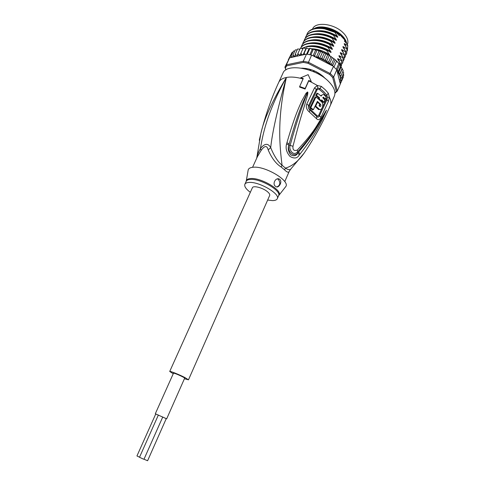 <?xml version="1.0" encoding="UTF-8"?>
<svg xmlns="http://www.w3.org/2000/svg" width="485" height="485" viewBox="0 0 485 485"><rect width="100%" height="100%" fill="white"/><g stroke="black" fill="none" stroke-linecap="round" stroke-linejoin="round"><path stroke-width="0.73" d="M155.746 413.966L166.24 418.64M166.682 418.822L184.676 378.148C185.118 377.87 177.686 374.329 174.679 373.389L173.497 373.171L155.309 413.753L166.228 418.664M155.733 413.996L155.309 413.753M139.528 457.216L136.946 455.955L155.758 413.941M162.766 416.967L143.972 459.265L143.033 458.937L139.504 457.27L158.371 415.021M166.252 418.616L147.604 460.744L143.99 459.228M169.708 371.474L252.388 187.743C253.109 185.294 262.609 187.689 267.265 191.545C269.242 193.145 270.042 194.449 269.684 195.449L188.471 379.828L184.973 377.579C179.359 374.644 169.611 370.752 169.708 371.474L173.242 373.741M184.421 378.718L188.471 379.828M312.522 29.118L312.595 28.961C315.268 21.443 333.892 23.474 342.931 32.568L343.986 33.629C347.527 37.624 348.66 41.231 347.399 44.45L347.333 44.602M346.69 43.553C346.357 41.189 345.065 38.776 342.81 36.314L341.755 35.253C334.444 28.051 320.136 24.662 314.189 28.591M314.019 71.907L314.498 70.956M309.854 70.27L310.042 69.834M314.183 71.671L313.91 71.313M310.261 70.04L309.897 70.149M306.387 149.762L304.168 153.084C298.451 161.135 292.225 166.155 285.489 168.131L284.537 169.829L281.142 166.998C276.02 163.821 271.697 158.122 268.169 149.901C266.986 145.264 264.622 145.458 261.075 150.483L257.389 156.703L252.576 167.295M291.055 168.859L290.424 169.483C289.187 170.011 287.544 169.556 285.489 168.131L282.046 165.246C277.838 161.766 274.061 155.897 270.703 147.634C272.267 132.46 277.505 109.064 286.399 77.461C276.626 119.941 279.863 146.785 282.046 165.246L281.142 166.998M328.327 93.241L326.86 95.139L327.436 97.376L329.345 97.188L328.436 101.347L320.985 117.309C319.663 119.953 318.154 120.401 316.462 118.643L309.315 111.968C306.55 109.568 305.72 106.906 306.823 103.99L314.522 87.84L317.36 85.475L321.349 86.391L325.271 89.761L328.327 93.241L329.345 97.188C331 100.334 331.334 103.075 330.352 105.415L334.353 96.109C335.953 91.98 334.104 87.167 328.806 81.662C315.917 67.997 286.32 62.904 282.937 73.217L278.699 82.42C279.887 79.916 282.452 78.261 286.399 77.461C272.394 100.728 263.87 119.462 260.827 133.648L259.281 140.25M327.436 97.376L326.932 99.758L319.463 115.769C318.681 117.279 317.808 117.564 316.844 116.618L309.866 110.077C308.381 108.737 307.969 107.233 308.63 105.572L316.287 89.422L317.857 88.04L320.051 88.494L319.409 89.537C318.318 88.937 317.505 89.119 316.96 90.077L314.522 87.84M321.349 86.391L320.051 88.494L323.877 91.762L326.86 95.139L326.126 96.085L326.259 99.11L318.778 115.139C318.269 116.091 317.687 116.254 317.026 115.624L310.127 109.155L309.315 106.233L316.96 90.077M303.058 78.97L300.639 78.315L300.694 77.8L303.264 78.509L299.669 86.512L305.162 88.488L308.739 80.468L311.273 81.583L308.151 74.635L300.694 77.8M311.273 81.583L311.212 82.092L308.678 80.971L308.739 80.468M299.669 86.512L299.615 87.082L305.101 89.052L308.678 80.971M286.926 142.754C295.171 114.339 299.215 106.906 301.876 100.789L306.065 93.235L307.526 92.029C307.957 91.932 307.957 92.968 307.532 95.127L304.744 104.845C302.682 111.665 299.839 119.559 292.982 146.294C292.607 149.95 294.049 151.205 297.305 150.059C315.014 131.217 317.305 124.233 320.852 119.195L326.472 110.156L322.282 119.765C319.16 125.148 316.469 133.011 299.979 154.115L299.269 154.964C297.329 158.443 294.219 158.91 289.933 156.37C286.496 152.326 285.38 148.186 286.587 143.954L286.926 142.754L289.218 143.809C297.269 115.448 300.864 107.828 303.24 101.595L307.496 92.186L303.07 104.317C300.694 111.023 297.481 118.873 290.133 145.403C288.514 148.98 293.098 156.794 297.554 151.86L300.015 149.168C314.268 132.514 317.087 125.87 320.367 120.88L326.472 110.234M286.587 143.954L288.854 144.991L289.218 143.809L288.896 145.015C286.884 151.623 294.183 158.013 297.887 152.83L298.645 152.023L297.935 152.89C296.462 155.824 294.037 156.491 290.673 154.879C288.272 151.556 287.666 148.258 288.854 144.991L292.982 146.294M306.065 93.235L306.672 93.69L307.429 92.017M307.526 92.029L306.623 94.884L307.532 95.127M297.305 150.059L297.887 152.83L299.269 154.964M325.15 111.889L325.126 112.484L326.472 110.156M325.847 112.083L325.665 111.792L321.864 118.904C318.572 124.008 315.85 131.629 298.645 152.023L299.979 154.115M300.639 78.315C295.159 77 290.412 76.715 286.399 77.461C267.781 110.998 262.925 133.175 260.451 148.501C258.335 152.32 257.098 155.533 256.735 158.134M268.169 149.901L270.703 147.634C268.096 142.984 264.683 143.269 260.451 148.501L261.075 150.483M330.352 105.415C323.301 121.814 314.571 137.704 304.168 153.084L290.424 169.483L289.133 171.587C288.381 172.763 286.847 172.175 284.537 169.829M285.21 187.289L285.804 186.549C290.254 180.911 265.562 165.985 253.461 167.216C250.533 167.41 248.781 168.277 248.217 169.811L248.059 170.75M250.327 192.333C245.98 189.071 244.161 186.385 244.864 184.276C245.41 183.13 246.877 182.506 249.266 182.415C259.408 181.657 280.415 193.97 277.299 198.717C276.699 199.959 275.086 200.59 272.449 200.608L267.653 200.05M279.815 179.371C282.767 182.051 278.445 188.592 276.001 186.628L275.45 186.282C272.121 184.136 275.431 177.358 279.19 179.001L279.815 179.371M277.323 178.886L278.402 179.42C280.621 182.851 280.16 185.325 277.02 186.852M317.651 93.29L316.79 93.423L315.783 95.618L316.644 95.478L319.591 97.818L319.142 98.788L321.325 100.831L321.767 99.861L323.907 102.293L324.895 100.11L322.761 97.679L323.537 97.206L325.332 99.152L326.278 97.012L323.768 94.605C322.677 94.387 321.81 94.902 321.173 96.151L317.651 93.29L316.644 95.478M322.592 94.684L320.67 95.697M325.332 99.152L324.477 99.279L323.01 97.533L323.847 97.406M323.907 102.293L323.058 102.414L321.458 100.54M315.783 95.618L318.748 97.946L318.354 98.794M313.383 109.671L312.54 109.786L309.933 107.809L310.794 107.688L313.383 109.671L317.39 101.359L320.627 104.421C321.149 105.627 320.943 106.336 320.009 106.554L319.057 105.681L319.742 104.22L317.554 102.183L315.693 106.088L319.536 109.471C322.028 110.604 324.065 104.396 321.755 102.002L315.965 96.933L310.794 107.688M315.965 96.933L315.111 97.067L309.933 107.809M315.014 106.336L318.693 109.586L319.87 109.549M319.657 104.402L319.803 106.445M315.092 106.166L315.693 106.088M316.96 102.268L317.554 102.183M318.748 97.946L319.591 97.818M320.706 100.922L321.325 100.831M318.469 98.891L319.142 98.788M305.101 89.052L305.162 88.488M321.179 75.69L322.646 75.945L325.186 78.491M346.345 43.177L344.871 40.067L339.809 34.635C331.831 28.912 324.004 26.754 316.323 28.16L316.165 28.203M303.483 47.985L303.149 48.257L303.925 47.966L305.805 48.846L306.429 47.991L308.921 49.015L309.776 48.3L309.8 48.621L310.576 48.415L312.188 49.494L313.255 48.918L315.553 50.264L316.814 49.846L316.996 50.27L317.693 50.119L318.948 51.319L320.385 51.064L322.392 52.447L323.786 52.501L324.198 53.089L325.029 53.089L327.636 54.878L328.606 55.029L335.22 59.722L339.736 64.396L337.148 70.355L336.796 69.779L333.674 76.963L330.346 73.605L308.393 62.256L303.27 61.255L286.386 64.826L284.913 67.148L285.895 69.937M335.22 59.722L332.601 65.711L336.796 69.779M334.935 93.09L336.311 91.404L332.71 77.545L329.667 74.478L308.03 63.299L303.349 62.377L286.696 65.869L285.35 67.991L286.004 69.864M301.7 68.161C311.103 68.446 319.051 71.986 325.556 78.782M339.991 82.699L341.204 82.02L340.355 82.013L339.639 81.274L340.318 84.008L337.299 91.028L333.674 76.963L332.71 77.545M334.935 93.278L337.299 91.028L336.311 91.404M304.883 54.453L304.131 53.217L303.125 54.841L306.52 54.09L311.631 55.072L331.746 65.499L326.423 61.783L325.429 59.861L323.071 60.085L321.985 58.079L319.621 58.667L318.409 56.527L316.317 57.497M306.52 54.09L303.27 61.255L303.349 62.377M308.03 63.299L311.631 55.072M333.492 66.403L329.667 74.478M286.696 65.869L286.386 64.826L289.612 57.83L292.867 57.109L291.74 56.909L291.085 56.127L291.17 57.485M285.071 66.791L289.612 57.83M339.639 81.274L341.598 80.086L340.652 80.001L339.924 79.267L341.531 77.982L339.967 77.279L340.991 75.745L339.5 75.114L339.979 73.417L338.542 72.817L338.518 71.034L337.148 70.355M339.524 74.987L337.087 70.956L339.579 81.031M337.087 70.956L336.954 69.961M336.347 69.264L338.779 63.674M334.044 66.906L336.487 61.31M333.049 65.966L331.746 65.499M343.228 76.303L343.313 77.109M343.289 73.896L343.75 75.017M342.871 71.392L343.683 72.798M339.736 64.396L343.144 70.549M300.457 48.3L300.185 48.555L300.918 48.227L302.834 48.943M297.766 48.924L299.863 49.258M295.444 49.846L297.184 49.913M293.473 51.077L294.85 50.901M291.903 52.604L292.892 52.204M288.284 59.813L291.267 53.95M313.698 56.139L314.765 55.248L316.996 50.27M314.765 55.248L315.147 56.521L315.947 57.303M293.152 57.048L302.828 54.908L301.561 54.265L300.906 53.18L300.112 55.108L298.621 54.484L297.935 53.459L297.481 55.514L295.977 55.005L295.286 54.059L295.159 56.205L293.667 55.817L292.988 54.957L292.867 57.109M289.327 58.164L291.825 52.726M291.085 56.127L293.316 51.283M292.988 54.957L295.226 50.088M297.935 53.459L300.185 48.555M300.906 53.18L303.149 48.257M305.805 48.846L303.077 54.853M304.131 53.217L306.375 48.276M308.921 49.015L306.617 54.102M307.278 54.199L309.8 48.621M312.188 49.494L309.854 54.659M310.843 54.878L313.365 49.294M315.553 50.264L313.061 55.811M318.948 51.319L316.208 57.442M318.409 56.527L320.633 51.549M322.392 52.447L319.621 58.667M321.985 58.079L324.198 53.089M325.829 53.859L323.071 60.085M325.429 59.861L327.636 54.878M329.169 55.557L326.423 61.783M332.328 57.503L329.612 63.693L328.666 61.85L326.654 61.862M328.666 61.85L330.867 56.866M332.601 65.711L331.649 64.008L329.612 63.693M331.649 64.008L333.832 59.024M295.286 54.059L297.529 49.173M284.913 67.148L285.35 67.991M340.294 83.905L340.973 82.329M341.204 82.02L343.301 77.151M341.598 80.086L343.701 75.193M341.531 77.982L343.647 73.071M340.991 75.745L343.113 70.822M342.161 68.955L339.5 75.114M339.979 73.417L342.119 68.476M341.204 66.669L338.542 72.817M338.518 71.034L340.664 66.081M344.708 49.749L343.574 46.857L346.939 48.912L346.66 53.538L347.102 48.536L344.52 44.559C343.968 43.632 344.089 43.401 344.883 43.862L347.8 45.693L347.345 50.798M346.939 48.912L347.102 48.536M346.66 53.538L345.944 54.769M343.41 52.768L342.264 49.858L345.635 51.907L345.805 51.525L343.222 47.56C342.665 46.639 342.78 46.402 343.574 46.857M345.635 51.907L345.375 56.502L344.659 57.739M345.375 56.502L345.805 51.525M340.84 65.948L340.567 63.583L337.972 59.667C337.384 58.727 337.499 58.479 338.312 58.921L341.713 60.94L341.883 60.552L339.288 56.624C338.712 55.69 338.827 55.448 339.633 55.89L343.028 57.921L342.956 62.086L343.192 57.539L340.603 53.593C340.04 52.653 340.155 52.41 340.955 52.871L344.332 54.908L344.502 54.526L341.913 50.573C341.349 49.646 341.464 49.409 342.264 49.858M343.028 57.921L343.192 57.539M342.792 62.462L342.064 63.705M338.421 62.868L340.403 63.965L340.567 63.583M340.403 63.965L340.676 65.705M344.332 54.908L344.083 59.479L344.502 54.526M344.083 59.479L343.362 60.722M341.713 60.94L341.495 65.457L341.064 66.269M341.495 65.457L341.883 60.552M306.562 35.423L307.029 34.083C309.63 27.415 323.44 26.426 334.771 32.265L337.378 36.284C329.564 31.489 322.046 29.785 314.838 31.185M303.877 41.316L304.337 39.97C306.92 33.35 320.797 32.489 332.086 38.309L334.717 42.316C326.732 37.46 319.124 35.757 311.891 37.212M345.999 46.736L344.883 43.862M305.223 38.37L305.683 37.024C308.321 30.397 321.973 29.421 333.431 35.278L336.05 39.297C328.151 34.471 320.591 32.768 313.365 34.192M334.771 32.265L322.434 28.148L317.008 28.1C312.013 28.682 308.739 30.555 307.199 33.714L307.114 33.901M332.086 38.309L332.261 37.921C325.75 34.817 319.591 33.556 313.789 34.138C309.048 34.781 305.95 36.599 304.507 39.594L304.428 39.782M333.431 35.278L333.601 34.896C327.284 31.858 321.222 30.597 315.408 31.113C310.527 31.725 307.344 33.574 305.853 36.648L305.774 36.836M302.525 44.274L302.986 42.922C305.55 36.393 319.233 35.466 330.74 41.34L330.916 40.952C324.368 37.818 318.13 36.557 312.195 37.169C307.581 37.83 304.568 39.618 303.155 42.547L303.077 42.735M301.173 47.245L301.634 45.887C304.21 39.327 318.027 38.57 329.388 44.384L329.564 43.996C322.828 40.795 316.505 39.534 310.588 40.213C306.096 40.892 303.167 42.656 301.803 45.505L301.719 45.693M300.585 48.257C303.61 42.304 316.935 41.789 328.036 47.439L328.206 47.051C321.403 43.808 314.995 42.547 308.981 43.262C304.756 43.929 301.943 45.596 300.548 48.27M301.9 48.548C308.254 45.275 316.517 45.929 326.678 50.501L326.848 50.113C319.9 46.815 313.407 45.554 307.375 46.324L301.652 48.445M325.387 53.405L320.706 51.192M320.336 51.064L317.972 50.349M316.414 49.961L314.789 49.634M312.522 49.3L311.819 49.234M339.809 34.635L339.348 35.684L336.384 32.719C332.061 30.306 327.417 28.779 322.434 28.148M337.378 36.284C337.984 37.266 337.875 37.515 337.051 37.036L333.601 34.896M336.05 39.297C336.657 40.279 336.541 40.528 335.717 40.049L332.261 37.921M334.717 42.316C335.323 43.298 335.214 43.547 334.383 43.074L330.916 40.952M347.8 45.693L347.011 43.899L344.417 41.116L344.871 40.067M336.384 32.719L334.814 32.162M330.74 41.34L333.377 45.347C333.989 46.33 333.874 46.578 333.043 46.105L329.564 43.996M329.388 44.384L332.037 48.391C332.643 49.367 332.534 49.615 331.698 49.149L328.206 47.051M328.036 47.439L330.691 51.44C331.303 52.416 331.188 52.665 330.352 52.198L326.848 50.113M326.678 50.501L329.339 54.496C329.952 55.472 329.842 55.726 329 55.26L325.483 53.18M340.816 58.837L339.633 55.89M339.506 61.886L338.312 58.921M333.377 45.347C325.314 40.461 317.663 38.758 310.412 40.237M332.037 48.391C323.889 43.468 316.19 41.765 308.933 43.268M330.691 51.44C322.464 46.487 314.716 44.784 307.448 46.318M329.339 54.496C323.459 50.828 317.384 48.906 311.109 48.73M309.157 48.809L308.654 48.858M342.113 55.799L340.955 52.871M318.002 27.833C326.441 26.123 340.185 32.228 344.592 39.637M305.823 68.433L305.574 68.979L305.72 68.421L309.545 69.185L310.667 70.24M313.413 71.216L314.698 71.016L318.59 73.162M321.076 75.624L318.748 73.969L318.554 73.253M310.127 109.155L309.315 111.968M317.026 115.624L316.462 118.643M246.289 181.105L246.404 180.614C246.877 179.371 248.326 178.674 250.757 178.535L250.921 178.522C261.312 177.68 282.664 190.417 278.984 195.122L278.699 195.534M244.864 184.276L246.21 181.311C246.75 180.177 248.168 179.553 250.46 179.42L250.624 179.414C260.778 178.601 281.736 190.932 278.596 195.734L285.804 186.549M326.126 96.085L323.18 92.756L319.409 89.537M326.259 99.11L328.436 101.347M311.212 82.092L317.36 85.475L317.857 88.04M306.823 103.99L308.63 105.572M309.315 106.233L308.624 105.572M317.711 108.913L318.554 108.798M319.791 104.542L320.627 104.421M318.778 115.139L320.985 117.309M340.124 82.692L340.355 82.013M340.591 80.837L340.652 80.001M340.615 78.922L340.44 77.752M340.24 76.945L339.645 75.266M304.744 54.368L303.519 54.29M315.147 56.521L313.807 56.102M326.272 61.625L323.822 60.231M322.58 59.588L320.694 58.685M318.857 57.891L317.36 57.303M301.561 54.265L300.421 54.314M298.621 54.484L297.59 54.641M295.977 55.005L295.068 55.278M293.667 55.817L292.898 56.193M291.74 56.909L291.115 57.382M305.702 68.421L305.556 68.743M300.015 149.168C306.866 141.359 312.892 133.193 318.087 124.657L320.367 120.88C314.553 130.92 307.769 140.353 300.015 149.168M256.717 158.183L260.827 133.648C265.289 115.672 271.248 98.594 278.699 82.42M284.756 181.62L289.133 171.587M246.21 181.311L248.217 169.811M277.299 198.717L278.596 195.734M277.808 179.044L279.19 179.001M319.536 109.471L318.693 109.586M323.537 97.206L323.095 97.273M337.675 62.074L335.856 60.316M334.686 59.303L333.431 58.297M330.576 56.26L331.479 56.866M309.873 48.312L310.2 48.361M313.395 48.955L313.771 49.04M316.996 49.9L317.39 50.028M320.597 51.149L321.052 51.325M324.089 52.641L324.659 52.913M327.436 54.356L328.151 54.763M337.815 62.213L339.239 63.814M340.415 65.336L340.858 65.972M307.199 33.714L307.029 34.083M304.507 39.594L304.337 39.97M305.853 36.648L305.683 37.024M303.155 42.547L302.986 42.922M301.803 45.505L301.634 45.887M318.554 73.065L318.403 73.405"/></g></svg>
